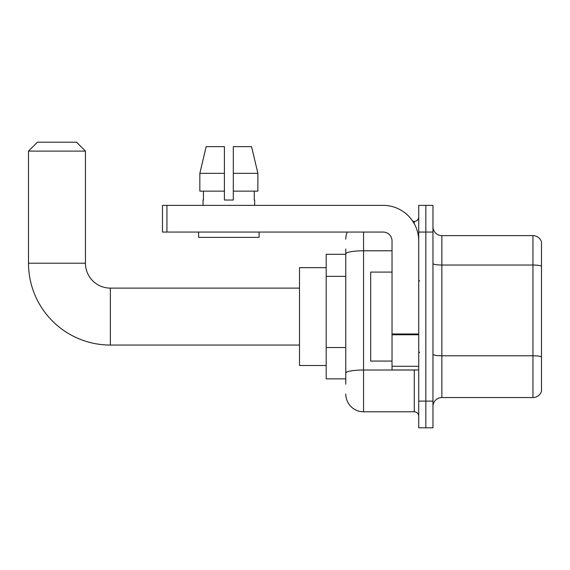 <?xml version="1.0" encoding="UTF-8"?>
<svg xmlns="http://www.w3.org/2000/svg" width="570" height="570" viewBox="0 0 570 570"><rect width="100%" height="100%" fill="white"/><g stroke="black" fill="none" stroke-linecap="round" stroke-linejoin="round"><path stroke-width="0.85" d="M345.769 271.021L345.769 248.969L345.769 254.306L326.19 254.306L326.19 378.865L345.769 378.865M345.769 384.201L345.769 248.969M363.56 232.061L363.56 411.782L414.276 411.782A4.446 4.446 0 0 1 418.722 416.228A4.446 4.446 0 0 0 414.276 411.782L414.276 369.966M418.722 401.109L418.722 427.799L425.84 427.799L425.84 401.109L425.84 427.799L432.958 427.799L432.958 401.109L425.84 401.109L425.84 232.061L425.84 401.109L418.722 401.109L418.722 232.061L425.84 232.061L425.84 205.371L425.84 232.061L432.958 232.061L432.958 401.109M432.958 232.061L432.958 205.371L418.722 205.371L418.722 232.061M412.858 221.388L414.276 221.388A4.446 4.446 0 0 0 418.722 216.935M345.769 376.193L345.769 352.873M345.769 239.179A17.791 17.791 0 0 1 347.251 232.061M363.56 411.782A17.791 17.791 0 0 1 345.769 393.991M432.958 406.446A8.899 8.899 0 0 1 441.857 397.547L532.957 397.547L532.957 235.624L441.857 235.624A8.899 8.899 0 0 1 432.958 226.725A8.899 8.899 0 0 0 441.857 235.624L441.857 397.547M541.5 242.029A8.899 8.899 0 0 0 532.957 235.624A8.899 8.899 0 0 1 541.5 242.029L541.5 391.141A8.899 8.899 0 0 1 532.957 397.547M233.308 200.034L224.409 200.034L233.308 200.034L224.409 200.034L233.308 200.034L233.308 146.654L251.562 146.654L257.882 173.344L257.882 191.135L233.308 191.135M224.409 173.344L224.409 191.135L224.409 173.344L199.842 173.344L206.162 146.654L199.842 173.344L206.162 146.654L224.409 146.654L224.409 200.034M299.499 345.057L110.352 345.057A81.852 81.852 0 0 1 28.5 263.205L28.5 151.1L37.399 142.201L76.544 142.201L85.443 151.1L28.5 151.1M110.352 345.057L110.352 288.114A24.909 24.909 0 0 1 85.443 263.205L85.443 151.1M326.19 267.651L299.499 267.651L299.499 365.52L326.19 365.52M418.722 369.966L392.032 369.966L392.032 333.992L418.722 333.992L418.722 240.96A35.589 35.589 0 0 0 383.133 205.371L166.939 205.371L166.939 232.061L383.133 232.061A8.899 8.899 0 0 1 392.032 240.96L392.032 333.992M166.939 232.061L162.486 232.061L162.486 205.371L166.939 205.371M203.055 200.034L203.447 200.034L203.055 200.034L203.055 205.371M254.662 200.034L254.277 200.034L254.662 200.034L254.662 205.371M254.277 191.135L254.277 200.034M203.447 200.034L203.447 191.135M198.609 232.061L198.609 237.398L259.108 237.398L259.108 232.061M224.409 191.135L199.842 191.135L199.842 173.344M257.882 191.135L257.882 173.344L233.308 173.344M257.882 173.344L251.562 146.654L257.882 173.344M392.032 272.097L370.678 272.097L370.678 361.067L392.032 361.067M345.769 276.365L326.19 276.365M345.769 347.536L326.19 347.536M415.815 369.966A4.446 0.77 0 0 1 414.276 370.016L363.56 370.016A17.791 3.092 180 0 0 345.769 373.101M345.769 253.885A17.791 3.092 180 0 1 363.56 250.793L392.032 250.793M414.276 223.732L414.276 221.388M541.5 266.14A8.899 1.546 180 0 0 532.957 265.029L441.857 265.029A8.899 1.546 -0 0 1 432.958 263.483M541.5 356.891A8.899 1.546 180 0 0 532.957 355.78L441.857 355.78A8.899 1.546 0 0 1 432.958 354.234M28.5 263.205L85.443 263.205M418.722 334.761L392.032 334.761M392.032 366.289L418.722 366.289M299.499 288.114L110.352 288.114M419.613 280.996L418.722 280.105M419.613 352.174L418.722 353.065"/></g></svg>
